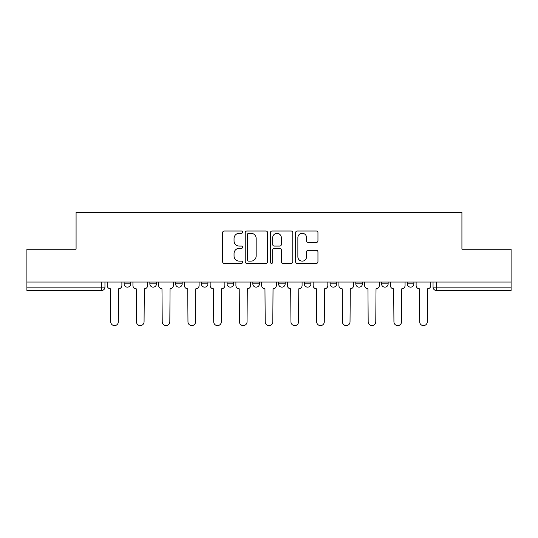 <?xml version="1.0" encoding="UTF-8"?>
<svg xmlns="http://www.w3.org/2000/svg" width="538" height="538" viewBox="0 0 538 538"><rect width="100%" height="100%" fill="white"/><g stroke="black" fill="none" stroke-linecap="round" stroke-linejoin="round"><path stroke-width="0.81" d="M242.598 232.154A1.137 1.137 0 0 0 241.461 231.017L224.252 231.017A1.621 1.621 0 0 0 222.631 232.638L222.631 261.798A1.621 1.621 0 0 0 224.252 263.412L241.461 263.412A1.137 1.137 0 0 0 242.598 262.282A1.137 1.137 0 0 0 241.461 261.145L239.235 261.145A5.185 5.185 0 0 1 234.05 255.96L234.05 253.532A5.185 5.185 0 0 1 239.235 248.348L241.461 248.348A1.137 1.137 0 0 0 242.598 247.218A1.137 1.137 0 0 0 241.461 246.081L239.235 246.081A5.185 5.185 0 0 1 234.05 240.896L234.05 238.469A5.185 5.185 0 0 1 239.235 233.284L241.461 233.284A1.137 1.137 0 0 0 242.598 232.154M407.293 282.04L407.293 283.856L413.897 283.856A3.302 3.302 0 0 1 410.595 287.151A3.302 3.302 0 0 1 407.293 283.856L407.293 282.04M330.063 282.04L330.063 283.856L336.66 283.856A3.302 3.302 0 0 1 333.365 287.151A3.302 3.302 0 0 1 330.063 283.856L330.063 282.04M278.57 282.04L278.57 283.856L285.174 283.856A3.302 3.302 0 0 1 281.872 287.151A3.302 3.302 0 0 1 278.57 283.856L278.57 282.04M252.826 282.04L252.826 283.856L259.43 283.856A3.302 3.302 0 0 1 256.128 287.151A3.302 3.302 0 0 1 252.826 283.856L252.826 282.04M201.34 282.04L201.34 283.856L207.937 283.856A3.302 3.302 0 0 1 204.635 287.151A3.302 3.302 0 0 1 201.34 283.856L201.34 282.04M316.344 242.436A1.621 1.621 0 0 0 317.958 240.816L317.958 232.638A1.621 1.621 0 0 0 316.344 231.017L297.225 231.017A1.621 1.621 0 0 0 295.604 232.638L295.604 261.798A1.621 1.621 0 0 0 297.225 263.412L316.344 263.412A1.621 1.621 0 0 0 317.958 261.798L317.958 251.912A1.621 1.621 0 0 0 316.344 250.291L308.16 250.291A1.621 1.621 0 0 0 306.539 251.912L306.539 256.814A4.331 4.331 0 0 1 302.208 261.145A4.331 4.331 0 0 1 297.877 256.814L297.877 237.621A4.331 4.331 0 0 1 302.208 233.284A4.331 4.331 0 0 1 306.539 237.621L306.539 240.816A1.621 1.621 0 0 0 308.16 242.436L316.344 242.436M26.9 282.04L26.9 249.195L76.08 249.195L76.08 212.396L461.92 212.396L461.92 249.195L511.1 249.195L511.1 282.04L26.9 282.04L26.9 287.151L104.957 287.151L104.957 282.04L104.957 287.151A3.302 3.302 0 0 1 101.662 290.453L26.9 290.453L26.9 287.151M267.581 232.638A1.621 1.621 0 0 0 265.96 231.017L246.848 231.017A1.621 1.621 0 0 0 245.227 232.638L245.227 261.798A1.621 1.621 0 0 0 246.848 263.412L265.96 263.412A1.621 1.621 0 0 0 267.581 261.798L267.581 232.638M272.04 231.017L291.152 231.017A1.621 1.621 0 0 1 292.773 232.638L292.773 261.798A1.621 1.621 0 0 1 291.152 263.412L282.975 263.412A1.621 1.621 0 0 1 281.354 261.798L281.354 249.968A1.621 1.621 0 0 0 279.733 248.348L274.306 248.348A1.621 1.621 0 0 0 272.685 249.968L272.685 262.282A1.137 1.137 0 0 1 271.549 263.412A1.137 1.137 0 0 1 270.419 262.282L270.419 232.638A1.621 1.621 0 0 1 272.04 231.017M433.043 282.04L433.043 287.151L511.1 287.151L511.1 290.453L436.338 290.453A3.302 3.302 0 0 1 433.043 287.151A3.302 3.302 0 0 0 436.338 290.453L436.338 282.04M511.1 282.04L511.1 287.151M413.897 282.04L413.897 283.856A3.302 3.302 0 0 1 410.595 287.151M388.154 282.04L388.154 283.856A3.302 3.302 0 0 1 384.852 287.151A3.302 3.302 0 0 1 381.55 283.856L388.154 283.856M381.55 282.04L381.55 283.856M362.41 282.04L362.41 283.856A3.302 3.302 0 0 1 359.108 287.151A3.302 3.302 0 0 1 355.806 283.856L362.41 283.856L362.41 282.04M355.806 282.04L355.806 283.856M336.66 282.04L336.66 283.856M310.917 282.04L310.917 283.856A3.302 3.302 0 0 1 307.615 287.151A3.302 3.302 0 0 1 304.32 283.856L310.917 283.856L310.917 282.04M304.32 282.04L304.32 283.856M285.174 282.04L285.174 283.856L285.174 282.04M259.43 283.856L259.43 282.04L259.43 283.856A3.302 3.302 0 0 1 256.128 287.151M233.68 282.04L233.68 283.856A3.302 3.302 0 0 1 230.385 287.151A3.302 3.302 0 0 1 227.083 283.856A3.302 3.302 0 0 0 230.385 287.151A3.302 3.302 0 0 0 233.68 283.856L233.68 282.04M227.083 282.04L227.083 283.856L233.68 283.856M207.937 282.04L207.937 283.856M182.194 282.04L182.194 283.856A3.302 3.302 0 0 1 178.892 287.151A3.302 3.302 0 0 1 175.59 283.856A3.302 3.302 0 0 0 178.892 287.151A3.302 3.302 0 0 0 182.194 283.856L175.59 283.856L175.59 282.04M149.846 282.04L149.846 283.856L156.45 283.856L156.45 282.04L156.45 283.856A3.302 3.302 0 0 1 153.148 287.151A3.302 3.302 0 0 1 149.846 283.856A3.302 3.302 0 0 0 153.148 287.151M124.103 282.04L124.103 283.856L130.707 283.856L130.707 282.04L130.707 283.856A3.302 3.302 0 0 1 127.405 287.151A3.302 3.302 0 0 1 124.103 283.856A3.302 3.302 0 0 0 127.405 287.151M101.662 282.04L101.662 290.453A3.302 3.302 0 0 0 104.957 287.151M248.63 233.284A1.137 1.137 0 0 0 247.493 234.42L247.493 260.015A1.137 1.137 0 0 0 248.63 261.145L250.977 261.145A5.185 5.185 0 0 0 256.162 255.96L256.162 238.469A5.185 5.185 0 0 0 250.977 233.284L248.63 233.284M281.354 237.702A4.331 4.331 0 0 0 277.016 233.364A4.331 4.331 0 0 0 272.685 237.702L272.685 244.46A1.621 1.621 0 0 0 274.306 246.081L279.733 246.081A1.621 1.621 0 0 0 281.354 244.46L281.354 237.702M107.19 285.503L107.19 282.04L107.19 285.503A3.302 3.302 0 0 0 110.485 288.805L110.734 321.811A3.793 3.793 0 0 0 114.533 325.604A3.793 3.793 0 0 0 118.326 321.811L118.575 288.805A3.302 3.302 0 0 0 121.877 285.503L121.877 282.04L121.877 285.503M110.485 288.805L110.734 321.811M118.326 321.811L118.575 288.805M132.933 285.503L132.933 282.04L132.933 285.503A3.302 3.302 0 0 0 136.235 288.805L136.477 321.811A3.793 3.793 0 0 0 140.277 325.604A3.793 3.793 0 0 0 144.07 321.811L144.319 288.805A3.302 3.302 0 0 0 147.62 285.503L147.62 282.04L147.62 285.503M158.676 285.503L158.676 282.04L158.676 285.503A3.302 3.302 0 0 0 161.978 288.805L162.227 321.811A3.793 3.793 0 0 0 166.02 325.604A3.793 3.793 0 0 0 169.82 321.811L170.062 288.805A3.302 3.302 0 0 0 173.364 285.503L173.364 282.04L173.364 285.503M136.235 288.805L136.477 321.811M144.07 321.811L144.319 288.805M161.978 288.805L162.227 321.811M169.82 321.811L170.062 288.805M184.42 285.503L184.42 282.04L184.42 285.503A3.302 3.302 0 0 0 187.722 288.805L187.97 321.811A3.793 3.793 0 0 0 191.763 325.604A3.793 3.793 0 0 0 195.563 321.811L195.812 288.805A3.302 3.302 0 0 0 199.107 285.503L199.107 282.04L199.107 285.503M210.17 285.503L210.17 282.04L210.17 285.503A3.302 3.302 0 0 0 213.465 288.805L213.714 321.811A3.793 3.793 0 0 0 217.513 325.604A3.793 3.793 0 0 0 221.306 321.811L221.555 288.805A3.302 3.302 0 0 0 224.857 285.503L224.857 282.04L224.857 285.503M235.913 285.503L235.913 282.04L235.913 285.503A3.302 3.302 0 0 0 239.215 288.805L239.457 321.811A3.793 3.793 0 0 0 243.257 325.604A3.793 3.793 0 0 0 247.05 321.811L247.298 288.805A3.302 3.302 0 0 0 250.6 285.503L250.6 282.04L250.6 285.503M187.722 288.805L187.97 321.811M195.563 321.811L195.812 288.805M213.465 288.805L213.714 321.811M221.306 321.811L221.555 288.805M239.215 288.805L239.457 321.811M247.05 321.811L247.298 288.805M261.656 285.503L261.656 282.04L261.656 285.503A3.302 3.302 0 0 0 264.958 288.805L265.207 321.811A3.793 3.793 0 0 0 269 325.604A3.793 3.793 0 0 0 272.793 321.811L273.042 288.805A3.302 3.302 0 0 0 276.344 285.503L276.344 282.04L276.344 285.503M264.958 288.805L265.207 321.811M272.793 321.811L273.042 288.805M287.4 285.503L287.4 282.04L287.4 285.503A3.302 3.302 0 0 0 290.702 288.805L290.95 321.811A3.793 3.793 0 0 0 294.743 325.604A3.793 3.793 0 0 0 298.543 321.811L298.785 288.805A3.302 3.302 0 0 0 302.087 285.503L302.087 282.04L302.087 285.503M290.702 288.805L290.95 321.811M298.543 321.811L298.785 288.805M313.143 285.503L313.143 282.04L313.143 285.503A3.302 3.302 0 0 0 316.445 288.805L316.694 321.811A3.793 3.793 0 0 0 320.487 325.604A3.793 3.793 0 0 0 324.286 321.811L324.535 288.805A3.302 3.302 0 0 0 327.83 285.503L327.83 282.04L327.83 285.503M316.445 288.805L316.694 321.811M324.286 321.811L324.535 288.805M338.893 285.503L338.893 282.04L338.893 285.503A3.302 3.302 0 0 0 342.188 288.805L342.437 321.811A3.793 3.793 0 0 0 346.237 325.604A3.793 3.793 0 0 0 350.03 321.811L350.278 288.805A3.302 3.302 0 0 0 353.58 285.503L353.58 282.04L353.58 285.503M342.188 288.805L342.437 321.811M350.03 321.811L350.278 288.805M364.636 285.503L364.636 282.04L364.636 285.503A3.302 3.302 0 0 0 367.938 288.805L368.18 321.811A3.793 3.793 0 0 0 371.98 325.604A3.793 3.793 0 0 0 375.773 321.811L376.022 288.805A3.302 3.302 0 0 0 379.324 285.503L379.324 282.04L379.324 285.503M367.938 288.805L368.18 321.811M375.773 321.811L376.022 288.805M390.38 285.503L390.38 282.04L390.38 285.503A3.302 3.302 0 0 0 393.681 288.805L393.93 321.811A3.793 3.793 0 0 0 397.723 325.604A3.793 3.793 0 0 0 401.523 321.811L401.765 288.805A3.302 3.302 0 0 0 405.067 285.503L405.067 282.04L405.067 285.503M393.681 288.805L393.93 321.811M401.523 321.811L401.765 288.805M416.123 285.503L416.123 282.04L416.123 285.503A3.302 3.302 0 0 0 419.425 288.805L419.674 321.811A3.793 3.793 0 0 0 423.467 325.604A3.793 3.793 0 0 0 427.266 321.811L427.515 288.805A3.302 3.302 0 0 0 430.81 285.503L430.81 282.04L430.81 285.503M419.425 288.805L419.674 321.811M427.266 321.811L427.515 288.805"/></g></svg>
